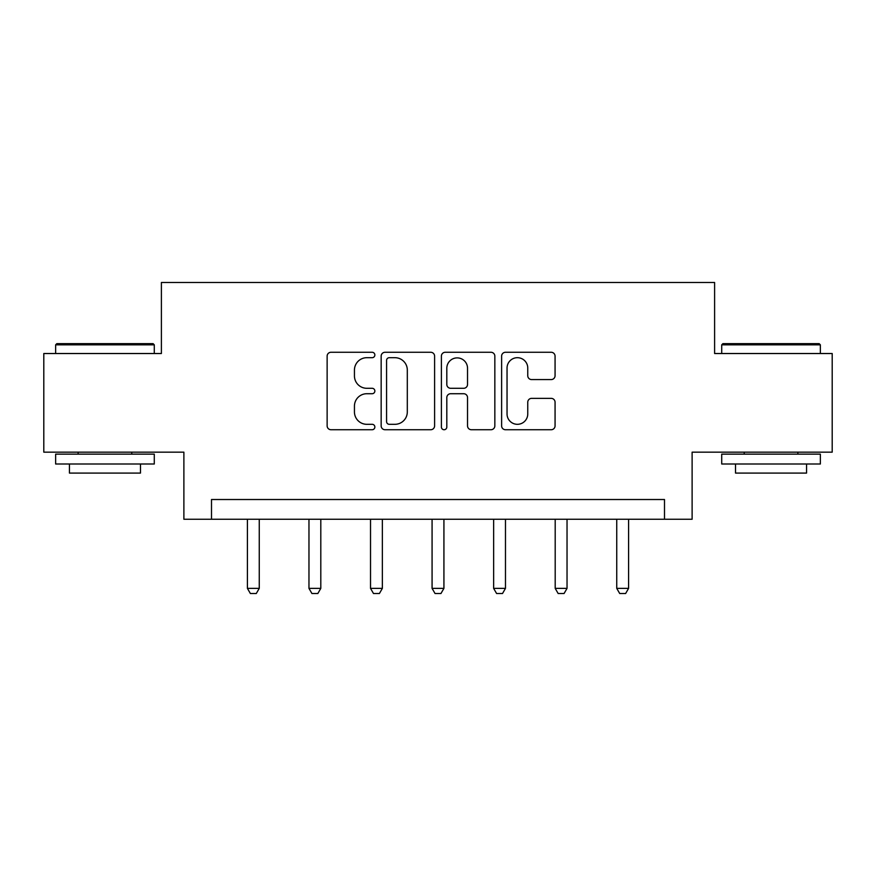 <?xml version="1.0" encoding="UTF-8"?>
<svg xmlns="http://www.w3.org/2000/svg" width="876" height="876" viewBox="0 0 876 876"><rect width="100%" height="100%" fill="white"/><g stroke="black" fill="none" stroke-linecap="round" stroke-linejoin="round"><path stroke-width="1.31" d="M374.862 354.988A2.716 2.716 0 0 0 372.158 352.272L331.008 352.272A3.876 3.876 0 0 0 327.131 356.149L327.131 425.867A3.876 3.876 0 0 0 331.008 429.733L372.158 429.733A2.716 2.716 0 0 0 374.862 427.028A2.716 2.716 0 0 0 372.158 424.312L366.825 424.312A12.395 12.395 0 0 1 354.441 411.917L354.441 406.114A12.395 12.395 0 0 1 366.825 393.718L372.158 393.718A2.716 2.716 0 0 0 374.862 391.003A2.716 2.716 0 0 0 372.158 388.298L366.825 388.298A12.395 12.395 0 0 1 354.441 375.903L354.441 370.088A12.395 12.395 0 0 1 366.825 357.693L372.158 357.693A2.716 2.716 0 0 0 374.862 354.988M551.19 379.582A3.876 3.876 0 0 0 555.066 375.705L555.066 356.149A3.876 3.876 0 0 0 551.19 352.272L505.496 352.272A3.876 3.876 0 0 0 501.62 356.149L501.62 425.867A3.876 3.876 0 0 0 505.496 429.733L551.19 429.733A3.876 3.876 0 0 0 555.066 425.867L555.066 402.237A3.876 3.876 0 0 0 551.19 398.361L531.633 398.361A3.876 3.876 0 0 0 527.757 402.237L527.757 413.954A10.359 10.359 0 0 1 517.398 424.312A10.359 10.359 0 0 1 507.04 413.954L507.04 368.051A10.359 10.359 0 0 1 517.398 357.693A10.359 10.359 0 0 1 527.757 368.051L527.757 375.705A3.876 3.876 0 0 0 531.633 379.582L551.19 379.582M664.501 519.249L692.117 519.249L692.117 452.169L832.2 452.169L832.2 353.521L714.608 353.521L714.608 282.488L161.392 282.488L161.392 353.521L43.8 353.521L43.8 452.169L183.883 452.169L183.883 519.249L664.501 519.249L664.501 499.517L211.499 499.517L211.499 519.249M434.605 356.149A3.876 3.876 0 0 0 430.74 352.272L385.035 352.272A3.876 3.876 0 0 0 381.159 356.149L381.159 425.867A3.876 3.876 0 0 0 385.035 429.733L430.74 429.733A3.876 3.876 0 0 0 434.605 425.867L434.605 356.149M445.26 352.272L490.965 352.272A3.876 3.876 0 0 1 494.841 356.149L494.841 425.867A3.876 3.876 0 0 1 490.965 429.733L471.408 429.733A3.876 3.876 0 0 1 467.532 425.867L467.532 397.584A3.876 3.876 0 0 0 463.656 393.718L450.68 393.718A3.876 3.876 0 0 0 446.815 397.584L446.815 427.028A2.716 2.716 0 0 1 444.099 429.733A2.716 2.716 0 0 1 441.394 427.028L441.394 356.149A3.876 3.876 0 0 1 445.26 352.272M389.294 357.693A2.716 2.716 0 0 0 386.579 360.408L386.579 421.597A2.716 2.716 0 0 0 389.294 424.312L394.912 424.312A12.395 12.395 0 0 0 407.307 411.917L407.307 370.088A12.395 12.395 0 0 0 394.912 357.693L389.294 357.693M467.532 368.248A10.359 10.359 0 0 0 457.173 357.89A10.359 10.359 0 0 0 446.815 368.248L446.815 384.422A3.876 3.876 0 0 0 450.68 388.298L463.656 388.298A3.876 3.876 0 0 0 467.532 384.422L467.532 368.248M247.415 519.249L247.415 588.376L259.252 588.376L259.252 519.249M259.252 588.376L256.285 593.512L250.372 593.512L247.415 588.376M56.82 343.655L153.103 343.655L154.286 344.837L55.637 344.837L56.82 343.655M104.967 464.006L55.637 464.006L55.637 454.14L154.286 454.14L154.286 464.006L104.967 464.006M140.478 464.006L140.478 473.084L69.445 473.084L69.445 464.006M722.897 343.655L819.18 343.655L820.363 344.837L721.715 344.837L722.897 343.655M771.033 464.006L721.715 464.006L721.715 454.14L820.363 454.14L820.363 464.006L771.033 464.006M806.555 464.006L806.555 473.084L735.522 473.084L735.522 464.006M308.965 519.249L308.965 588.376L320.802 588.376L320.802 519.249M320.802 588.376L317.846 593.512L311.922 593.512L308.965 588.376M370.526 519.249L370.526 588.376L382.363 588.376L382.363 519.249M382.363 588.376L379.407 593.512L373.483 593.512L370.526 588.376M432.076 519.249L432.076 588.376L443.924 588.376L443.924 519.249M443.924 588.376L440.956 593.512L435.043 593.512L432.076 588.376M493.637 519.249L493.637 588.376L505.474 588.376L505.474 519.249M505.474 588.376L502.517 593.512L496.593 593.512L493.637 588.376M555.198 519.249L555.198 588.376L567.035 588.376L567.035 519.249M567.035 588.376L564.078 593.512L558.154 593.512L555.198 588.376M616.748 519.249L616.748 588.376L628.585 588.376L628.585 519.249M628.585 588.376L625.628 593.512L619.715 593.512L616.748 588.376M55.637 353.521L55.637 344.837M78.128 454.14L78.128 452.169M131.794 454.14L131.794 452.169M154.286 353.521L154.286 344.837M721.715 353.521L721.715 344.837M744.206 454.14L744.206 452.169M797.872 454.14L797.872 452.169M820.363 353.521L820.363 344.837"/></g></svg>
